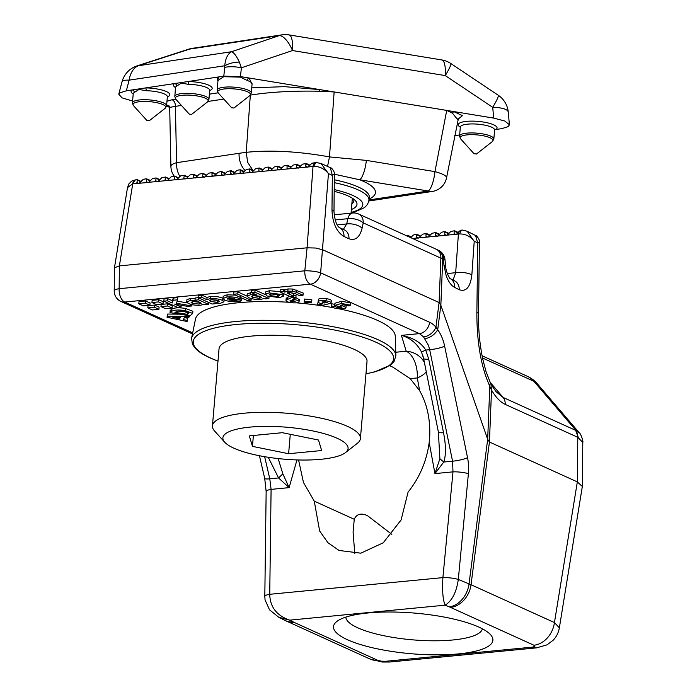 <?xml version="1.0" encoding="UTF-8"?>
<svg xmlns="http://www.w3.org/2000/svg" width="697" height="697" viewBox="0 0 697 697"><rect width="100%" height="100%" fill="white"/><g stroke="black" fill="none" stroke-linecap="round" stroke-linejoin="round"><path stroke-width="1.05" d="M202.958 173.405L199.298 174.119L195.648 177.787L146.875 182.483L146.283 181.673L146.779 179.094L149.968 180.871M204.543 177.143L202.583 176.254L203.175 177.064L195.648 177.787M202.583 176.254L203.08 173.675L206.268 175.444M195.16 178.049L193.2 177.16L193.94 178.049M197.207 175.94L193.6 174.311L191.78 174.477L189.915 175.025L186.265 178.693M193.2 177.16L193.696 174.572L196.885 176.35M185.777 178.955L183.816 178.066L184.557 178.946M184.191 175.208L180.532 175.932L176.881 179.599M183.816 178.066L184.313 175.478L187.502 177.256M176.393 179.852L174.433 178.963L175.174 179.852M178.441 177.752L174.834 176.114L173.013 176.289L171.148 176.829L167.498 180.497M174.433 178.963L174.93 176.385L178.118 178.162M167.01 180.758L165.05 179.87L165.79 180.758M165.424 177.021L161.765 177.735L158.114 181.403M165.05 179.87L165.546 177.282L168.735 179.059M157.627 181.664L155.666 180.776L156.416 181.664M156.041 177.918L152.382 178.641L148.731 182.309M155.666 180.776L156.163 178.188L159.352 179.965M147.032 182.57L132.735 183.851A5.715 3.224 -95.5 0 1 135.375 179.913L132.273 183.886M150.291 180.462L146.684 178.824L144.863 178.998L142.998 179.547L139.348 183.206M138.869 183.468L136.9 182.579L137.64 183.468M136.9 182.579L137.396 180L140.585 181.769M212.341 172.499L208.682 173.213L205.031 176.881L203.332 177.143M225.358 173.231L221.751 171.601L219.93 171.767L218.065 172.316L214.415 175.984L205.031 176.881M212.716 176.236L211.966 175.348L212.019 172.891L215.652 174.546M231.108 170.687L227.44 171.41L223.798 175.078L214.415 175.984M222.099 175.339L221.35 174.45L221.402 171.993L225.035 173.64M244.124 171.427L240.517 169.789L238.696 169.963L236.823 170.504L233.181 174.172L223.798 175.078M231.482 174.433L230.733 173.544L230.785 171.087L234.419 172.734M249.875 168.883L246.207 169.606L242.565 173.265L233.181 174.172M240.866 173.527L240.117 172.638L240.169 170.181L243.802 171.828M259.258 167.977L255.59 168.7L251.948 172.368L242.565 173.265M250.249 172.629L249.5 171.732L249.552 169.284L253.185 170.931M272.266 168.718L268.667 167.08L266.846 167.245L264.973 167.794L261.331 171.462L251.948 172.368M259.632 171.723L258.883 170.835L258.935 168.378L262.569 170.024M278.025 166.174L274.357 166.888L270.715 170.556L261.331 171.462M269.016 170.817L268.267 169.929L268.319 167.472L271.952 169.118M291.032 166.905L287.434 165.267L285.613 165.442L283.74 165.991L280.098 169.65L270.715 170.556M278.399 169.911L277.65 169.023L277.702 166.566L281.335 168.212M296.791 164.361L293.123 165.084L289.482 168.752L280.098 169.65M287.783 169.014L287.033 168.116L287.086 165.668L290.719 167.315M306.175 163.464L302.507 164.178L298.865 167.846L289.482 168.752M297.166 168.108L296.417 167.219L296.469 164.762L300.102 166.409M313.493 166.426L316.002 162.514L321.029 163.464L328.453 173.623C324.436 168.683 319.444 166.278 313.493 166.426L313.014 166.487A5.715 3.224 -95.5 0 1 315.663 162.549L311.89 163.272L308.248 166.94L298.865 167.846M306.549 167.202L305.8 166.313L305.852 163.856L309.485 165.503M348.979 238.757A11.422 8.965 -65.6 0 0 344.283 229.827L339.361 227.605A11.422 8.965 114.4 0 1 344.004 236.501L348.979 238.757C355.313 240.962 359.687 237.433 362.109 228.163L363.233 222.892L440.887 258.125L439.101 302.55L322.877 249.831L315.584 248.027L307.072 247.81L119.379 265.888L132.735 183.851L127.507 187.589L128.797 183.999L131.576 181.15L135.218 179.931M192.677 332.887L124.693 302.045A11.422 6.456 84.5 0 1 119.152 288.697A11.422 2.771 0.6 0 0 114.212 290.919L114.456 267.779L119.379 265.888L119.152 288.697L304.816 270.811A11.422 2.1 5.6 0 1 320.629 272.832L328.453 173.623L332.33 175.383L331.981 209.884A11.422 2.771 0.6 0 1 333.985 211.479L333.985 211.479C334.778 220.226 336.581 225.601 339.387 227.614L339.3 227.57M321.029 163.464L330.352 167.689L332.33 175.383L334.368 173.997L333.985 211.479M335.152 219.921L347.829 218.701A11.422 5.454 -167.9 0 1 363.233 222.892A11.422 8.965 -65.6 0 0 358.537 213.97L436.191 249.204A11.422 8.965 114.4 0 1 440.887 258.125A57.119 16.162 2.3 0 1 441.828 258.561L442.717 258.996A11.422 9.331 116.8 0 0 438.091 250.11L438.762 250.45A11.422 9.331 -63.2 0 1 443.397 259.345L442.717 258.996L440.852 305.277L487.673 439.302L469.037 583.868A57.119 12.79 7.3 0 1 470.057 584.295A57.119 12.79 7.3 0 1 471.033 584.722L489.433 442.02L577.334 481.897L554.446 622.56L559.351 627.849C558.567 632.519 556.546 636.596 553.305 640.099L547.093 644.83L536.533 647.87A22.853 12.912 -95.5 0 1 532.456 647.138L534.826 646.398L533.919 645.23L450.506 607.392A34.223 8.721 4.9 0 0 449.922 607.131A34.223 8.721 4.9 0 0 449.312 606.878L445.156 605.17L289.664 620.147C276.665 615.582 270.027 606.965 269.739 594.297L271.089 489.381L269.783 478.787L264.642 456.692M447.317 273.52L455.681 272.71L458.399 234.053L456.57 234.227L459.515 231.021A5.715 3.224 84.5 0 0 458.399 234.053L459.454 233.939C465.274 233.861 470.074 236.17 473.873 240.857L477.759 243.157L476.87 312.422C476.809 342.454 481.122 367.075 489.808 386.286L487.673 439.302L489.433 442.02L491.524 390.05L489.808 386.286L490.331 382.653L491.986 385.798L491.524 390.05C495.794 397.36 500.359 402.143 505.22 404.391A11.422 8.965 114.4 0 0 503.103 397.447L496.081 391.705L491.986 385.798M459.515 231.021L462.425 230.045L467.156 231.247L474.213 241.362L471.852 274.906A11.422 3.729 -176 0 0 471.486 274.696A11.422 3.729 4 0 0 455.681 272.71L453.076 280.063M459.454 233.939L461.405 230.141M466.929 231.134L475.572 235.508L477.759 243.157L479.431 241.876L478.508 313.868A11.422 2.753 -179.3 0 0 476.87 312.422M456.57 234.227L412.546 238.47M454.871 234.488L454.122 233.6L454.174 231.143L457.807 232.789M417.337 238.104L416.588 237.215L416.64 234.758L420.274 236.405M426.721 237.198L425.972 236.309L426.024 233.852L429.657 235.508M436.104 236.3L435.355 235.412L435.407 232.955L439.04 234.601M445.479 235.386L444.738 234.506L444.791 232.049L448.424 233.695M268.275 457.284L278.556 477.942L269.783 478.787A11.422 1.856 -13.1 0 1 264.712 478.412L266.149 491.577A11.422 2.753 0.7 0 1 271.089 489.381L289.124 487.639L282.86 473.847L278.164 458.582M536.542 647.87A22.853 12.912 -95.5 0 1 536.533 647.87L389.649 662.019L382.2 662.037L370.107 659.074L284.724 620.295A22.853 18.662 -63.2 0 0 284.733 620.295L278.791 617.289L269.504 609.805L265.052 599.847L264.808 596.493A11.422 2.753 0.7 0 1 269.739 594.297L442.9 577.621C442.133 590.934 442.891 600.117 445.156 605.17C452.083 600.805 456.465 592.232 458.304 579.468A11.422 2.117 -174.6 0 0 442.9 577.621L452.989 471.86L434.945 473.594L439.885 458.722L438.387 432.044M426.233 371.632A22.853 8.164 -10.5 0 1 417.294 377.931L410.202 378.619L419.655 390.721C426.878 403.563 430.249 418.522 429.761 435.59L429.195 442.447C426.669 461.109 419.629 477.663 408.076 492.108L401.097 519.971L383.254 542.789L360.793 553.183L339.047 550.464L327.947 542.728L319.635 530.983L314.26 501.143L303.483 482.524L298.569 459.976M410.202 378.619L392.916 367.18L389.545 365.751M138.808 303.805L138.999 301.601L145.568 300.973L150.082 303.021L149.89 305.216L143.329 305.852L138.808 303.805L145.377 303.169L145.568 300.973M147.842 307.9L148.025 305.695L154.595 305.068L159.108 307.116L158.925 309.311L152.355 309.947L147.842 307.9L154.412 307.264L154.595 305.068M151.946 302.542L152.138 300.337L158.707 299.701L163.22 301.749L163.028 303.953L156.459 304.589L151.946 302.542L158.515 301.906L158.707 299.701M160.972 306.636L161.164 304.432L167.733 303.796L172.246 305.844L172.054 308.048L165.494 308.684L160.972 306.636L167.541 306L167.733 303.796M187.458 302.951L177.143 301.139M172.394 300.79L172.203 302.995L173.039 300.268L177.535 299.841L177.726 297.636L173.222 298.072L172.394 300.79L167.594 298.612L164.03 298.952L163.839 301.156L177.491 307.351L181.054 307.002L174.651 304.101L187.58 306.375L191.875 305.966L191.989 304.624M208.717 302.472L208.551 304.354L204.988 304.702L203.899 304.206L200.666 305.216C195.927 305.46 191.893 304.911 188.565 303.552L186.726 301.949L186.918 299.754L190.42 298.333L195.169 298.36M198.175 297.689L195.204 297.976L195.012 300.172L196.136 300.686L190.237 300.538L186.726 301.949M223.005 298.438L222.36 298.107C219.093 296.73 215.077 296.164 210.328 296.417L207.061 297.471L201.869 295.119L198.305 295.458L198.114 297.663L212.115 304.014L215.678 303.665L214.598 303.178L220.357 303.317L223.903 301.845L224.094 299.64M241.876 298.046L241.702 300.067C241.606 300.895 240.177 301.435 237.433 301.67C232.554 302.028 228.328 301.496 224.756 300.085L222.996 298.525L223.188 296.321L227.135 294.805L235.464 295.145M241.441 297.854L240.413 297.811M269.051 296.722L268.903 298.543L265.33 298.891L264.241 298.394L261.009 299.396C256.269 299.649 252.236 299.1 248.907 297.741L247.078 296.138L237.268 291.712L233.695 292.052L233.512 294.256L247.513 300.607L251.077 300.259L237.076 293.907L237.268 291.712M250.772 292.522L250.58 294.726L247.078 296.138L247.261 293.942L251.338 292.479M265.339 294.639L255.085 289.987L251.521 290.335L251.329 292.54L256.522 294.892L250.58 294.726M265.792 291.816L265.339 294.509L265.792 291.816L269.417 290.727L280.089 291.616M283.784 293.672L283.609 296.068L279.567 297.61L266.977 295.99L265.601 294.012L269.225 292.932L269.417 290.727M284.864 289.917L283.81 289.438L283.618 291.642L284.681 292.121L284.864 289.917L288.027 288.933L292.792 289.046L303.204 293.054L303.021 295.258L299.457 295.598L295.119 293.637L289.002 292.278L287.791 293.437L293.594 296.164L293.785 293.96L289.969 292.235M283.81 289.438L280.246 289.778L280.055 291.982L290.03 296.504L293.594 296.164M189.384 315.732L188.852 317.544L184.356 317.483L183.398 319.601L187.519 320.489L187.711 318.285L184.322 317.553M179.774 314.19L167.672 314.033L167.027 317.24L167.48 316.238L189.314 316.516M185.472 308.396L192.877 311.254L192.694 313.458L190.037 315.837L170.016 312.622L170.207 310.426L171.619 309.381C173.666 307.699 178.275 307.377 185.472 308.396L185.28 310.601L192.694 313.458M289.673 296.347L287.626 297.305L287.434 299.51L292.426 297.157L292.496 296.269M287.626 297.305L286.171 298.368L285.979 300.677L287.434 299.51M295.885 297.663L299.274 299.623M292.426 297.157L295.868 297.837L296.059 295.633L293.681 295.162M304.624 299.03L304.075 302.132L304.624 299.03L311.855 299.788L311.672 301.993L311.315 302.89L304.075 302.132M318.634 302.629L317.867 302.794L317.684 304.998L322.885 303.857C319.113 303.212 317.553 302.411 318.207 301.444L318.398 299.24C319.679 298.368 322.302 298.159 326.266 298.621C330.064 299.248 331.702 300.058 331.188 301.034M341.669 301.27L334.917 303.23L334.734 305.425L341.486 303.465L341.669 301.27L350.704 302.942L350.521 305.147L349.127 305.905L342.828 304.737L340.598 305.373L341.913 305.565L341.966 304.981M334.821 304.354L331.833 303.796L331.519 306.314L331.833 303.796M289.098 302.289A100.281 25.571 -175.1 0 0 195.508 319.069L191.588 338.237A102.564 26.155 -175.1 0 1 265.888 320.289A102.564 26.155 -175.1 0 1 377.896 339.657A102.564 26.155 -175.1 0 1 395.87 355.749L395.26 336.198A100.281 25.571 -175.1 0 0 377.687 320.463A100.281 25.571 -175.1 0 0 338.655 308.745M333.366 307.717A100.281 25.571 -175.1 0 0 321.282 305.695M318.869 305.347A100.281 25.571 -175.1 0 0 296.295 302.82M193.661 301.47L198.924 301.94M211.975 299.701L217.246 300.172M254.004 295.65L259.267 296.129M272.065 293.916L277.092 294.413M186.291 311.934L181.464 311.158M296.957 459.924L289.124 487.639L278.556 477.942L282.86 473.847M314.26 501.143L354.25 519.282C356.585 513.994 360.994 512.783 367.476 515.649L391.836 534.372M345.843 617.106A68.55 17.477 4.9 0 0 357.857 627.858A68.55 17.477 -175.1 0 0 432.698 640.796A68.55 17.477 -175.1 0 0 482.376 628.816M347.533 639.768A79.972 20.387 -175.1 0 0 458.356 653.917A79.972 20.387 -175.1 0 0 490.531 634.671A79.972 20.387 -175.1 0 0 478.891 627.108A79.972 20.387 -175.1 0 0 368.068 612.959A79.972 20.387 -175.1 0 0 336.808 621.489A79.972 20.387 -175.1 0 0 347.533 639.768M286.702 621.236A22.853 17.93 -65.6 0 0 294.256 622.438L289.664 620.147L278.791 617.289M370.107 659.074A22.853 17.93 -65.6 0 0 377.661 660.277L381.311 661.183L385.572 661.287L532.456 647.138M429.195 442.447L434.945 473.594L443.789 462.033C446.089 455.019 446.002 445.244 443.519 432.706L428.725 359.173L425.728 350.077L429.674 349.694L452.562 461.187L452.989 471.86A11.422 2.117 -174.6 0 1 468.401 473.707A34.231 21.328 86.8 0 0 467.539 457.711L444.651 346.226A34.17 21.293 86.8 0 0 442.909 339.866A34.17 21.293 86.8 0 0 437.699 329.751L435.93 327.181A11.422 7.571 139.2 0 1 423.549 336.895L419.402 333.628L310.365 284.167L124.693 302.045A11.422 8.965 -65.6 0 1 120.921 301.444L192.468 333.907M467.539 457.711A11.422 2.065 -11.6 0 1 452.562 461.187L443.789 462.033L439.885 458.722M421.485 352.029L425.728 350.077C421.171 342.532 413.068 337.627 401.42 335.362C410.559 338.106 417.242 343.656 421.485 352.029L423.576 358.389A11.422 2.091 168.6 0 0 423.584 358.45L438.378 431.983A11.422 2.091 168.6 0 1 438.369 431.922L423.602 358.511M419.655 390.721L417.294 377.931A22.853 12.912 84.5 0 0 406.203 351.227A22.853 21.982 163.2 0 1 424.368 362.379M444.651 346.226A11.422 2.065 -11.6 0 1 429.674 349.694L428.524 345.459L423.549 336.895M425.004 338.716C430.485 337.609 434.719 334.621 437.699 329.751L440.852 305.277L439.101 302.55L435.93 327.181A34.231 19.769 88 0 0 429.666 322.293A11.422 8.965 114.4 0 1 419.402 333.628L401.42 335.362L406.203 351.227L395.757 352.238M578.327 437.533L575.67 430.363A11.422 8.965 114.4 0 1 577.787 437.307L582.788 442.447L582.335 486.454L577.334 481.897L577.787 437.307L505.22 404.391M559.351 627.866L582.335 486.454M389.649 662.019A22.853 12.912 -95.5 0 1 385.572 661.287M575.992 430.502L579.277 432.802L537.309 383.759A28.56 28.56 0 0 0 527.411 376.328A28.56 22.409 114.4 0 1 533.867 381.276L575.992 430.502M454.496 230.751L450.828 231.465L447.186 235.133M448.737 233.286L445.139 231.657L443.318 231.822L441.445 232.371L437.803 236.039M435.73 232.554L432.062 233.277L428.42 236.945M426.346 233.46L422.678 234.175L419.036 237.843M420.587 236.004L416.989 234.366L415.168 234.532L413.295 235.081L410.55 237.799M407.109 236.004L407.701 235.534L410.89 237.311M354.25 519.282L353.091 532.22L354.79 553.723M145.377 303.169L149.89 305.216M154.412 307.264L158.925 309.311M158.515 301.906L163.028 303.953M167.541 306L172.054 308.048M172.203 302.995L167.402 300.816L167.594 298.612M167.402 300.816L163.839 301.156M173.039 300.268L173.222 298.072M177.535 299.841L176.498 303.256L191.875 305.966M181.203 305.251L181.054 307.002M198.741 297.941L198.575 299.832L195.012 300.172M208.551 304.354L198.575 299.832M190.42 298.333L190.237 300.538M193.261 301.496L191.1 302.324L192.084 303.186L199.046 304.119L201.25 303.273L200.231 302.402L193.261 301.496M192.084 303.186L192.215 301.653M199.046 304.119L199.229 302.028M207.061 297.471L206.87 299.675L201.686 297.314L201.869 295.119M201.686 297.314L198.114 297.663M206.87 299.675L210.145 298.621C214.894 298.368 218.902 298.935 222.169 300.311L223.903 301.845M210.328 296.417L210.145 298.621M222.36 298.107L222.169 300.311M211.644 299.727L209.431 300.555L210.416 301.418L217.42 302.35L219.564 301.505L218.57 300.642L211.644 299.727M210.416 301.418L210.546 299.893M217.42 302.35L217.595 300.276M240.003 297.192L240.326 298.891L240.509 296.687M235.49 299.353L235.368 300.712L228.877 299.989L240.326 298.891M235.368 300.712L237.747 299.919L241.702 300.067M237.816 299.135L237.747 299.919M222.996 298.525L226.943 297C231.979 296.643 236.283 297.201 239.873 298.682M227.135 294.805L226.943 297M227.292 298.421L227.205 299.091L227.292 298.421L229.33 297.924L234.845 298.36L227.205 299.091L227.257 298.455M237.076 293.907L233.512 294.256M251.225 298.543L251.077 300.259M255.085 289.987L254.902 292.191L251.329 292.54M268.903 298.543L254.902 292.191M253.603 295.685L251.451 296.504L252.436 297.375L259.397 298.307L261.602 297.462L260.573 296.591L253.603 295.685M252.436 297.375L252.567 295.842M259.397 298.307L259.572 296.216M269.225 292.932L281.98 294.535L283.609 296.068M282.119 292.914L281.98 294.535M271.586 293.951L269.512 294.761L270.514 295.641L277.345 296.573L279.436 295.772L278.408 294.875L271.586 293.951M270.514 295.641L270.654 294.09M277.345 296.573L277.519 294.535M283.618 291.642L280.055 291.982M284.681 292.121L287.844 291.137L288.027 288.933M287.844 291.137L292.601 291.241L292.792 289.046M292.601 291.241L296.478 292.287L296.669 290.091M303.021 295.258L296.478 292.287M287.425 292.906L287.791 293.437L287.87 292.505M187.519 320.489L187.049 321.517L167.027 317.24M167.672 314.033L167.48 316.238M172.804 317.335L179.678 318.808L180.305 317.431L172.804 317.335M179.678 318.808L179.8 317.423M171.619 309.381L171.436 311.576C173.475 309.904 178.092 309.581 185.28 310.601M170.016 312.622L171.436 311.576M174.886 312.334L187.493 314.364L188.687 313.18L183.973 311.472L178.484 311.097L174.886 312.334M187.493 314.364L187.667 312.369M295.868 297.837L292.47 299.422C296.46 299.815 298.673 300.538 299.1 301.601L299.292 299.527M299.292 299.396L299.1 301.601C298.882 302.603 296.791 303.021 292.818 302.829C288.828 302.463 286.554 301.74 285.979 300.677M292.392 300.381L289.874 300.93L292.609 301.862L295.206 301.304L292.392 300.381M292.609 301.862L292.74 300.416M304.432 301.226L311.672 301.993M318.398 299.24L318.207 301.444C319.487 300.564 322.11 300.363 326.083 300.825C329.873 301.452 331.511 302.254 330.997 303.239L320.585 305.852L317.684 304.998M326.266 298.621L326.083 300.825M331.363 300.695L330.997 303.239M327.207 302.376L325.29 301.696L321.997 301.984L323.983 303.012L327.276 302.55M323.983 303.012L324.105 301.601M341.486 303.465L350.521 305.147M341.913 305.565L346 307.464L345.39 308.126C343.368 308.971 340.249 309.059 336.032 308.388C332.635 307.717 331.171 306.915 331.641 306L335.492 306.715L335.588 305.652M335.492 306.715L337.522 307.647L337.653 306.131M337.522 307.647L341.73 307.49L341.791 306.802M334.734 305.425L342.035 307.15M212.437 425.858A74.257 18.932 -175.1 0 1 265.252 412.293A74.257 18.932 -175.1 0 1 347.411 426.32A74.257 18.932 4.9 0 1 360.41 438.544L367.014 361.49A74.257 18.932 -175.1 0 0 354.015 349.275A74.257 18.932 -175.1 0 0 271.856 335.248A74.257 18.932 -175.1 0 0 219.041 348.805L212.437 425.858A74.257 18.932 -175.1 0 0 214.624 431.051L224.73 442.238A62.835 16.022 4.9 0 1 259.737 426.486A62.835 16.022 4.9 0 1 337.087 438.23A62.835 16.022 4.9 0 1 345.503 452.588A62.835 16.022 4.9 0 1 295.249 459.863A62.835 16.022 4.9 0 1 233.87 448.171A62.835 16.022 4.9 0 1 224.73 442.238M360.41 438.544A74.257 18.932 4.9 0 1 357.361 443.292L345.503 452.588M321.639 450.532L318.494 440.025L282.337 432.698L249.317 435.878L252.462 446.385L288.619 453.712L321.639 450.532M290.283 434.309L288.619 453.712M253.394 435.486L252.462 446.385M353.553 199.046A47.413 12.093 4.9 0 1 353.849 200.727A47.413 12.093 4.9 0 1 351.872 203.785M351.375 209.536A50.837 12.964 -175.1 0 0 354.494 207.872A50.837 12.964 -175.1 0 0 355.479 200.762A50.837 12.964 -175.1 0 0 334.185 191.344M334.368 174.198L359.722 179.782A17.137 4.792 -80.7 0 0 366.361 160.397L434.945 171.636A17.137 3.955 10.9 0 1 446.559 177.744L458.391 118.568L457.746 118.856M252.802 170.199L247.662 162.34L246.233 152.321C270.75 149.838 298.508 151.362 329.489 156.903L366.361 160.397M250.328 95.097C270.131 91.987 293.158 90.697 319.392 91.229L334.142 91.952L446.725 110.405L452.44 113.175L457.72 119.71M179.843 176.376A17.137 11.335 -98.6 0 1 176.559 162.697L175.417 106.362L170.556 107.225L169.702 107.869L170.896 166.356A17.137 4.74 -1.2 0 1 171.732 164.849A17.137 4.74 -1.2 0 1 176.559 162.697L239.071 153.296A17.137 11.335 -98.6 0 0 245.056 170.443M240.378 77.132L247.226 80.486A17.137 4.374 4.9 0 1 252.07 84.023L251.303 93.023A17.137 4.374 4.9 0 0 237.093 87.465A17.137 4.374 4.9 0 0 217.987 88.894A17.137 4.374 -175.1 0 0 217.15 90.096L217.926 81.096A17.137 4.374 4.9 0 1 218.762 79.902A17.137 4.374 4.9 0 1 218.989 79.754L223.781 76.705L240.378 77.132L240.43 76.592L334.142 91.952L329.489 156.903L327.538 166.417M369.096 199.098A68.254 17.408 -175.1 0 0 372.128 197.364A68.254 17.408 -175.1 0 0 359.722 179.782L428.315 191.022A17.137 4.792 -80.7 0 0 434.945 171.636L446.725 110.405L453.616 111.537L462.442 115.632L457.816 119.37M460.325 127.203A19.49 4.966 -175.1 0 1 476.521 121.278A19.49 4.966 -175.1 0 1 495.907 129.511L494.696 129.694A2.283 2.091 -121.9 0 1 495.907 129.511L501.814 128.623L508.305 126.593L509.411 124.746L504.724 120.982L493.694 118.107L453.616 111.537L452.44 113.175M509.411 124.746L508.27 112.156A22.853 6.604 174.8 0 0 492.718 107.329L493.694 118.107M459.654 134.965L454.644 135.723M169.624 107.111L166.409 106.58M239.359 62.094C233.878 62.164 229.008 63.392 224.748 65.771L224.756 67.356A17.137 5.968 6.3 0 1 241.406 67.792L239.359 62.094C236.396 55.821 233.783 52.362 231.517 51.726L138.154 65.771L189.741 49.078A22.853 7.484 -107.9 0 0 188.678 49.182L137.1 65.875A22.853 7.484 72.1 0 1 138.154 65.771A22.853 15.116 81.4 0 0 134.852 67.975A22.853 15.116 81.4 0 0 129.137 80.146A22.853 4.87 -165.2 0 0 123.012 80.808A22.853 4.87 -165.2 0 0 122.036 81.784L118.76 94.182L119.832 92.858L126.323 90.819L223.789 76.165L223.781 76.705M132.596 101.021L122.062 97.859L118.76 94.182M224.756 67.356L223.789 76.165L240.43 76.592L241.406 67.792L292.513 50.55A22.853 9.183 -108.6 0 0 279.34 35.599L231.517 51.726C227.675 53.904 225.41 58.592 224.748 65.771L129.137 80.146L126.323 90.819M441.785 59.942A22.853 22.853 0 0 1 450.785 63.497A22.853 2.379 123.8 0 1 445.287 75.598A22.853 6.395 -80.7 0 0 441.776 59.933L289.011 34.894A22.853 22.853 0 0 0 281.91 34.85L192.32 48.328A22.853 22.853 0 0 0 188.678 49.182M233.913 108.052L231.744 107.704L233.922 108.052L249.822 95.576A16.467 4.199 -175.1 0 0 238.975 89.486A16.467 4.199 -175.1 0 0 218.492 90.558A16.467 4.199 4.9 0 0 218.17 92.858L217.15 90.096M319.392 91.229L319.696 89.582L284.481 86.655L251.739 87.857M181.438 105.456L175.417 106.362A5.715 3.781 81.4 0 0 172.063 99.758L166.984 101.196M166.67 104.855L169.345 106.319M167.358 96.77L166.592 105.761A17.137 4.374 4.9 0 0 152.382 100.211A17.137 4.374 4.9 0 0 133.275 101.64A17.137 4.374 4.9 0 0 132.439 102.834L133.214 93.842A17.137 4.374 4.9 0 1 134.051 92.649A17.137 4.374 4.9 0 1 134.277 92.492L139.008 89.451L146.074 90.723A17.137 4.374 4.9 0 1 167.358 96.77L167.35 96.474M147.032 120.442L149.21 120.79L147.032 120.442M209.719 90.401L208.943 99.392A17.137 4.374 4.9 0 0 194.733 93.834A17.137 4.374 4.9 0 0 175.635 95.271A17.137 4.374 4.9 0 0 174.799 96.465L175.566 87.474A17.137 4.374 4.9 0 1 176.402 86.271A17.137 4.374 4.9 0 1 176.637 86.123L181.368 83.082L188.434 84.346A17.137 4.374 4.9 0 1 209.719 90.401L209.701 90.096M189.392 114.073L191.562 114.421L189.392 114.073M474.16 153.671L476.452 154.037L474.16 153.671M368.818 200.945A17.137 11.335 81.4 0 0 369.758 200.858L368.8 201.006M148.243 182.57L146.283 181.673M429.666 322.293L320.629 272.832A11.422 8.965 114.4 0 1 310.365 284.167A11.422 6.456 -95.5 0 1 304.816 270.811L307.072 247.81L313.014 166.487L308.248 166.94M344.004 236.501C336.529 231.935 332.521 223.066 331.981 209.884M343.333 229.4L346.705 223.964A11.422 5.454 12.1 0 1 362.109 228.163M358.537 213.97A11.422 11.422 0 0 0 352.717 213.003A11.422 6.456 -95.5 0 0 347.829 218.701L346.705 223.964L337.209 224.878M438.762 250.45A11.422 11.422 0 0 1 444.982 259.554A11.422 0.723 174.5 0 0 443.397 259.345L443.98 265.426A11.422 0.723 -5.5 0 1 445.566 265.635C445.592 270.924 449.521 278.826 450.279 278.661L450.062 278.539M454.688 287.425A11.422 9.331 -63.2 0 0 450.236 278.626L454.601 280.839A11.422 9.331 -63.2 0 0 454.601 280.83A11.422 9.331 -63.2 0 1 459.236 289.725L454.688 287.425C451.186 285.535 448.337 281.571 446.158 275.542L443.98 265.426M459.236 289.725C466.154 292.06 470.362 287.12 471.852 274.906M456.082 234.488L454.122 233.6M294.256 622.438L377.661 660.277M449.312 606.878A22.853 17.129 112.3 0 0 469.037 583.868L458.304 579.468L468.401 473.707M443.519 432.706A11.422 2.091 168.6 0 1 438.378 431.983L438.709 433.7M428.725 359.173A11.422 2.091 168.6 0 1 423.584 358.45L422.905 355.766M575.67 430.363L503.103 397.447L490.183 382.339M450.506 607.392A22.853 17.93 114.4 0 0 471.033 584.722L554.446 622.56A22.853 17.93 -65.6 0 1 533.919 645.23M482.516 357.988L533.867 381.276A28.56 15.717 -40.6 0 1 537.309 383.759M284.733 620.295A22.853 18.662 -63.2 0 0 293.158 621.916M446.699 235.394L444.738 234.506M437.315 236.3L435.355 235.412M427.932 237.198L425.972 236.309M418.548 238.104L416.588 237.215M289.63 294.361L289.813 292.235M188.042 313.955L188.164 312.596M365.96 373.766A100.551 25.641 -175.1 0 0 376.031 342.253A100.551 25.641 4.9 0 0 236.692 324.453A100.551 25.641 4.9 0 0 210.869 358.162A100.551 25.641 -175.1 0 0 217.987 361.081M334.212 189.593A56.692 14.454 4.9 0 1 360.044 208.778A56.692 14.454 4.9 0 1 351.131 212.402M334.281 182.649A62.399 15.909 4.9 0 1 368.922 200.309L368.922 200.309C368.251 203.62 366.544 206.164 363.808 207.941L354.738 211.975L351.088 212.899M334.307 179.782A62.547 15.953 4.9 0 1 369.314 197.547L368.922 200.309M250.328 95.123L246.233 152.321L239.071 153.296M223.798 99.087L208.002 101.457M289.011 34.894A22.853 6.395 -80.7 0 1 292.513 50.55L445.287 75.598L492.718 107.329A22.853 2.379 -56.2 0 0 498.224 95.236L450.785 63.497M281.91 34.85A22.853 15.116 -98.6 0 0 279.34 35.599L189.741 49.078A22.853 15.116 -98.6 0 1 192.32 48.328M218.989 79.754A2.283 2.091 58.6 0 0 217.046 77.175L217.908 81.218M249.692 95.672A16.467 4.199 -175.1 0 0 249.822 95.576L251.303 93.023M252.061 84.145L249.047 78.003A2.283 1.551 -71 0 0 247.226 80.486M134.277 92.492A2.283 2.091 58.6 0 0 132.334 89.922A19.42 4.949 -175.1 0 0 133.205 93.964M167.35 96.892A19.42 4.949 -175.1 0 0 165.834 91.316A19.42 4.949 -175.1 0 0 145.708 87.909A2.283 0.592 -89.1 0 1 146.082 90.723M176.637 86.123A2.283 2.091 58.6 0 0 174.686 83.544A19.42 4.949 -175.1 0 0 175.557 87.595M209.701 90.523A19.42 4.949 -175.1 0 0 208.194 84.938A19.42 4.949 -175.1 0 0 188.059 81.532A2.283 0.592 -89.1 0 1 188.434 84.346M218.144 92.823L209.396 94.139M175.783 99.201L172.063 99.758M166.592 105.761L165.111 108.314A16.467 4.199 4.9 0 0 154.264 102.224A16.467 4.199 4.9 0 0 133.78 103.295A16.467 4.199 -175.1 0 0 133.458 105.604L132.439 102.834M149.21 120.79L165.111 108.314A16.467 4.199 4.9 0 1 164.98 108.41M208.943 99.392L207.471 101.945A16.467 4.199 4.9 0 0 196.624 95.855A16.467 4.199 4.9 0 0 176.132 96.927A16.467 4.199 -175.1 0 0 175.818 99.235L174.799 96.465M191.562 114.421L207.471 101.945A16.467 4.199 4.9 0 1 207.34 102.041M460.395 126.784L460.334 127.072A17.198 4.382 4.9 0 1 461.17 125.869A17.198 4.382 4.9 0 1 480.346 124.432A17.198 4.382 4.9 0 1 494.609 130.017L494.504 129.773M460.334 127.072L459.558 136.072A17.198 4.382 4.9 0 1 460.403 134.87A17.198 4.382 -175.1 0 1 479.58 133.432A17.198 4.382 -175.1 0 1 493.842 139.008L492.361 141.561A16.536 4.217 4.9 0 1 492.23 141.665M476.452 154.037L492.361 141.561A16.536 4.217 4.9 0 0 481.47 135.445A16.536 4.217 4.9 0 0 460.9 136.525A16.536 4.217 -175.1 0 0 460.586 138.842L459.558 136.072M368.974 199.943L428.315 191.022A17.137 11.335 81.4 0 0 432.279 191.457A17.137 17.137 0 0 0 446.559 177.744M307.76 167.202L305.8 166.313M298.377 168.108L296.417 167.219M288.994 169.014L287.033 168.116M279.61 169.911L277.65 169.023M270.227 170.817L268.267 169.929M260.844 171.723L258.883 170.835M251.46 172.629L249.5 171.732M242.077 173.527L240.117 172.638M232.693 174.433L230.733 173.544M223.31 175.339L221.35 174.45M213.927 176.236L211.966 175.348M206.591 175.043L202.984 173.405M187.824 176.846L184.217 175.217M169.057 178.659L165.45 177.021M159.674 179.556L156.067 177.927M137.283 179.73L135.375 179.913M140.907 181.368L137.3 179.73M114.456 267.779L127.507 187.589M330.352 167.689C332.112 167.576 335.17 173.222 334.368 173.997M436.191 249.204L438.091 250.11M444.982 259.554L445.566 265.635M475.572 235.508C476.591 234.889 480.451 241.162 479.431 241.876M352.717 213.003L334.151 214.789M264.712 478.412L259.432 455.733M264.808 596.493L266.149 491.577M478.508 313.877C478.255 328.801 479.649 343.769 482.681 358.781L485.94 371.292L490.331 382.653M527.411 376.328L482.071 355.758M582.788 442.447C583.598 441.802 580.627 433.09 579.277 432.802M458.121 232.389L454.522 230.751M439.354 234.192L435.756 232.563M429.971 235.098L426.372 233.46M407.579 235.264L405.846 235.429M411.204 236.902L407.606 235.272M114.212 290.937A11.422 11.422 0 0 0 120.921 301.444M346 307.464L346.191 305.26M395.87 355.749L394.032 361.543L390.494 365.08L374.681 371.893L365.96 373.845M217.978 361.159L210.32 358.031C203.559 354.973 198.549 351.75 195.308 348.361L192.407 344.257L191.588 338.237M351.061 213.16L352.342 198.218M137.1 65.875A22.853 22.853 0 0 0 122.036 81.784M508.27 112.156A22.853 22.853 0 0 0 498.224 95.236M231.726 107.861L218.17 92.858M147.015 120.607L133.458 105.604M189.366 114.23L175.818 99.235M168.935 105.717L169.711 107.852M474.134 153.837L460.586 138.842M493.842 139.008L494.609 130.017M432.279 191.457L369.758 200.858M170.896 166.356A17.137 17.137 0 0 0 174.224 176.167M309.799 165.102L306.201 163.464M300.416 165.999L296.817 164.37M281.649 167.811L278.051 166.174M262.882 169.615L259.284 167.986M253.508 170.521L249.901 168.883M215.974 174.137L212.367 172.499M234.741 172.325L231.134 170.695"/></g></svg>
